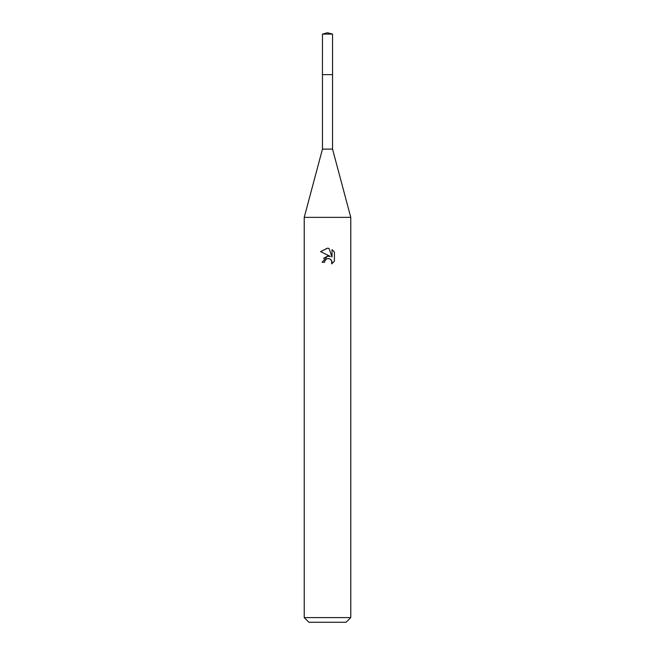 <?xml version="1.0" encoding="UTF-8"?>
<svg xmlns="http://www.w3.org/2000/svg" width="655" height="655" viewBox="0 0 655 655"><rect width="100%" height="100%" fill="white"/><g stroke="black" fill="none" stroke-linecap="round" stroke-linejoin="round"><path stroke-width="0.98" d="M332.543 149.103L322.456 149.103L322.448 74.637L332.552 74.637L332.543 149.103L350.769 217.354L350.769 617.6L304.231 617.6L308.882 622.25L346.118 622.25L350.769 617.6M322.456 149.103L304.231 217.354L350.769 217.354M324.593 262.254L324.986 260.567L324.593 262.254L322.145 262.254L327.5 256.138L330.464 256.498L320.59 251.626L327.5 248.22L328.998 248.384L332.019 257.071L332.019 249.629L334.41 252.052L334.418 261.23L331.635 263.891L331.741 260.813L329.735 258.799L327.5 258.602L328.622 258.529M331.381 260.141L332.028 262.229L331.635 263.899L334.41 261.23M330.464 256.498L329.236 256.171M327.525 256.138L323.455 258.422M326.919 258.782L324.986 260.567M334.41 252.052L332.019 249.637M328.998 248.384L327.656 248.229M327.271 248.22L320.59 251.626M327.5 32.75L332.543 34.101L332.56 74.637L322.44 74.637L322.456 34.101L327.5 32.75M322.456 34.101L332.543 34.101M304.231 217.354L304.231 617.6"/></g></svg>
